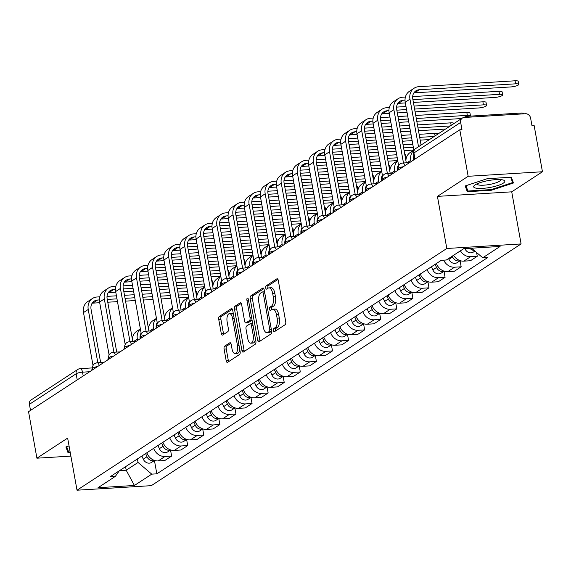 <?xml version="1.0" encoding="UTF-8"?>
<svg xmlns="http://www.w3.org/2000/svg" width="571" height="571" viewBox="0 0 571 571"><rect width="100%" height="100%" fill="white"/><g stroke="black" fill="none" stroke-linecap="round" stroke-linejoin="round"><path stroke-width="0.86" d="M273.381 330.588A1.67 0.757 -93.5 0 0 274.187 331.801A1.67 0.757 -93.5 0 0 274.373 331.73L285.129 324.706A2.391 1.085 -93.5 0 0 285.728 321.744L278.298 280.468A2.391 1.085 -93.5 0 0 277.142 278.741A2.391 1.085 -93.5 0 0 276.878 278.834L266.122 285.864A1.67 0.757 -93.5 0 0 265.701 287.934A1.67 0.757 -93.5 0 0 266.514 289.14A1.67 0.757 -93.5 0 0 266.7 289.076L268.092 288.162A7.651 3.476 -93.5 0 1 268.948 287.87A7.651 3.476 -93.5 0 1 272.652 293.387L273.273 296.827A7.651 3.476 -93.5 0 1 271.353 306.284L269.962 307.191A1.67 0.757 -93.5 0 0 269.541 309.261A1.67 0.757 -93.5 0 0 270.354 310.467A1.67 0.757 -93.5 0 0 270.54 310.403L271.932 309.496A7.651 3.476 -93.5 0 1 272.781 309.197A7.651 3.476 -93.5 0 1 276.485 314.714L277.106 318.154A7.651 3.476 -93.5 0 1 275.186 327.611L273.795 328.525A1.67 0.757 -93.5 0 0 273.381 330.588M272.781 309.197L274.951 309.068A7.651 3.476 -93.5 0 1 278.655 314.585L279.276 318.026A7.651 3.476 -93.5 0 1 277.356 327.483L275.964 328.389A1.67 0.757 -93.5 0 0 275.543 330.459A1.67 0.757 -93.5 0 0 275.657 330.894M277.963 279.412L268.291 285.728A1.67 0.757 -93.5 0 0 267.87 287.798A1.67 0.757 -93.5 0 0 267.977 288.241M268.948 287.87L271.111 287.734A7.651 3.476 -93.5 0 1 274.815 293.251L275.436 296.692A7.651 3.476 -93.5 0 1 273.516 306.149L272.124 307.062A1.67 0.757 -93.5 0 0 271.703 309.125A1.67 0.757 -93.5 0 0 271.817 309.568M224.681 346.147A2.391 1.085 -93.5 0 0 224.082 349.102L226.166 360.686A2.391 1.085 -93.5 0 0 227.322 362.407A2.391 1.085 -93.5 0 0 227.586 362.314L239.535 354.512A2.391 1.085 -93.5 0 0 240.134 351.558L232.704 310.274A2.391 1.085 -93.5 0 0 231.548 308.547A2.391 1.085 -93.5 0 0 231.276 308.64L219.335 316.448A2.391 1.085 -93.5 0 0 218.736 319.403L221.255 333.393A2.391 1.085 -93.5 0 0 222.412 335.12A2.391 1.085 -93.5 0 0 222.676 335.027L227.786 331.687A2.391 1.085 -93.5 0 0 228.386 328.725L227.137 321.787A6.395 2.905 -93.5 0 1 229.456 313.636A6.395 2.905 -93.5 0 1 232.554 318.254L237.443 345.426A6.395 2.905 -93.5 0 1 235.131 353.585A6.395 2.905 -93.5 0 1 232.033 348.967L231.212 344.441A2.391 1.085 -93.5 0 0 230.056 342.714A2.391 1.085 -93.5 0 0 229.792 342.807L224.681 346.147L226.844 346.019A2.391 1.085 -93.5 0 0 226.244 348.974L228.329 360.551A2.391 1.085 -93.5 0 0 228.671 361.607M437.429 196.381L511.723 191.835L542.45 171.75L468.156 176.296L437.429 196.381L446.808 248.485L77.021 490.203L67.642 438.1L36.915 458.192L28.55 411.691L459.791 129.795L461.96 129.667L460.654 122.422L413.939 152.957A4.868 1.085 169.8 0 0 413.483 153.556L414.532 159.388M468.156 176.296L459.791 129.795M257.642 340.109A2.391 1.085 -93.5 0 0 258.799 341.829A2.391 1.085 -93.5 0 0 259.063 341.743L271.011 333.935A2.391 1.085 -93.5 0 0 271.61 330.98L264.18 289.697A2.391 1.085 -93.5 0 0 263.024 287.97A2.391 1.085 -93.5 0 0 262.76 288.062L250.812 295.871A2.391 1.085 -93.5 0 0 250.212 298.826L257.642 340.109L259.805 339.973A2.391 1.085 -93.5 0 0 260.148 341.03M255.273 344.22L243.325 352.029A2.391 1.085 -93.5 0 1 243.06 352.121A2.391 1.085 -93.5 0 1 241.904 350.394L234.474 309.111A2.391 1.085 -93.5 0 1 235.074 306.156L240.184 302.816A2.391 1.085 -93.5 0 1 240.448 302.723A2.391 1.085 -93.5 0 1 241.612 304.45L244.624 321.195A2.391 1.085 -93.5 0 0 245.78 322.915A2.391 1.085 -93.5 0 0 246.044 322.822L249.441 320.609A2.391 1.085 -93.5 0 0 250.041 317.654L246.9 300.225A1.67 0.757 -93.5 0 1 247.507 298.091A1.67 0.757 -93.5 0 1 248.321 299.297L255.872 341.265A2.391 1.085 -93.5 0 1 255.273 344.22M542.45 171.75L534.085 125.249L531.915 125.384L530.616 118.14A4.868 4.204 56.8 0 0 525.441 113.729L464.144 117.483A4.868 4.204 56.8 0 0 462.324 118.083A4.868 4.204 56.8 0 0 460.654 122.422M511.723 191.835L521.095 243.938L151.315 485.657L77.021 490.203M36.915 458.192L70.883 456.108M30.513 410.413L29.414 404.318A4.868 4.204 -123.2 0 1 31.077 399.971L77.792 369.437A4.868 4.204 56.8 0 0 76.129 373.784L29.414 404.318M453.581 255.287A11.206 9.664 56.8 0 0 463.852 261.14L470.654 256.686A11.206 9.664 -123.2 0 1 460.39 250.833M470.654 256.686L477.263 256.286L476.585 252.51M463.852 261.14L470.461 260.733L477.263 256.286M460.09 260.74L461.175 266.8L454.573 267.207A11.206 9.664 -123.2 0 1 443.667 260.162M436.401 263.502A11.206 9.664 56.8 0 0 447.764 271.653L454.373 271.246L461.175 266.8M444.002 271.261L445.087 277.313L438.485 277.72A11.206 9.664 -123.2 0 1 427.122 269.569M420.313 274.016A11.206 9.664 56.8 0 0 431.676 282.167L438.285 281.76L445.087 277.313M427.915 281.774L429.007 287.827L422.397 288.234A11.206 9.664 -123.2 0 1 411.034 280.083M404.225 284.529A11.206 9.664 56.8 0 0 415.595 292.68L422.197 292.281L429.007 287.827M411.827 292.288L412.919 298.348L406.309 298.747A11.206 9.664 -123.2 0 1 394.946 290.596M388.144 295.05A11.206 9.664 56.8 0 0 399.507 303.201L406.109 302.794L412.919 298.348M395.739 302.801L396.831 308.861L390.221 309.268A11.206 9.664 -123.2 0 1 378.858 301.11M372.056 305.564A11.206 9.664 56.8 0 0 383.419 313.715L390.029 313.308L396.831 308.861M379.658 313.322L380.743 319.375L374.141 319.781A11.206 9.664 -123.2 0 1 362.771 311.63M355.969 316.077A11.206 9.664 56.8 0 0 367.331 324.228L373.941 323.821L380.743 319.375M363.57 323.836L364.655 329.888L358.053 330.295A11.206 9.664 -123.2 0 1 346.69 322.144M339.881 326.591A11.206 9.664 56.8 0 0 351.244 334.742L357.853 334.342L364.655 329.888M347.482 334.349L348.574 340.409L341.965 340.808A11.206 9.664 -123.2 0 1 330.602 332.657M323.793 337.111A11.206 9.664 56.8 0 0 335.163 345.262L341.765 344.855L348.574 340.409M331.394 344.863L332.486 350.922L325.877 351.329A11.206 9.664 -123.2 0 1 314.514 343.178M307.712 347.625A11.206 9.664 56.8 0 0 319.075 355.776L325.677 355.369L332.486 350.922M315.306 355.383L316.398 361.436L309.789 361.843A11.206 9.664 -123.2 0 1 298.426 353.692M291.624 358.138A11.206 9.664 56.8 0 0 302.987 366.289L309.596 365.883L316.398 361.436M299.225 365.897L300.31 371.949L293.708 372.356A11.206 9.664 -123.2 0 1 282.338 364.205M275.536 368.652A11.206 9.664 56.8 0 0 286.899 376.803L293.508 376.403L300.31 371.949M283.137 376.41L284.222 382.47L277.62 382.87A11.206 9.664 -123.2 0 1 266.257 374.719M259.448 379.173A11.206 9.664 56.8 0 0 270.811 387.324L277.42 386.917L284.222 382.47M267.05 386.924L268.142 392.984L261.532 393.39A11.206 9.664 -123.2 0 1 250.169 385.239M243.36 389.686A11.206 9.664 56.8 0 0 254.73 397.837L261.332 397.43L268.142 392.984M250.962 397.445L252.054 403.497L245.444 403.904A11.206 9.664 -123.2 0 1 234.081 395.753M227.279 400.2A11.206 9.664 56.8 0 0 238.642 408.351L245.245 407.951L252.054 403.497M234.874 407.958L235.966 414.011L229.356 414.418A11.206 9.664 -123.2 0 1 217.994 406.267M211.191 410.713A11.206 9.664 56.8 0 0 222.554 418.864L229.164 418.464L235.966 414.011M218.793 418.472L219.878 424.531L213.276 424.931A11.206 9.664 -123.2 0 1 201.906 416.78M195.104 421.234A11.206 9.664 56.8 0 0 206.466 429.385L213.076 428.978L219.878 424.531M202.705 428.985L203.79 435.045L197.188 435.452A11.206 9.664 -123.2 0 1 185.825 427.301M179.016 431.747A11.206 9.664 56.8 0 0 190.379 439.898L196.988 439.492L203.79 435.045M186.617 439.506L187.709 445.558L181.1 445.965A11.206 9.664 -123.2 0 1 169.737 437.814M162.928 442.261A11.206 9.664 56.8 0 0 174.298 450.412L180.9 450.012L187.709 445.558M170.529 450.019L171.621 456.079L165.012 456.479A11.206 9.664 -123.2 0 1 153.649 448.328M146.847 452.774A11.206 9.664 56.8 0 0 158.21 460.925L164.812 460.526L171.621 456.079M119.546 470.625L126.184 470.218L138.039 462.467L151.75 474.144L134.421 485.471L98.034 487.698L115.356 476.371L110.267 476.685L441.283 260.312L446.372 259.998L463.695 248.678L500.082 246.451L482.759 257.771L471.518 248.199M151.75 474.144L156.839 473.837L487.848 257.457L482.759 257.771M446.808 248.485L521.095 243.938M491.438 190.236L513.457 182.991L511.338 177.224L487.206 178.702L465.187 185.946L467.299 191.713L491.438 190.236L491.317 189.579M69.048 445.908L65.908 446.943L68.028 452.71L70.247 452.575M125.549 466.7L126.184 470.218L134.421 485.471M138.039 462.467L137.404 458.948M154.441 460.533L156.839 473.837M115.356 476.371L119.325 470.768M466.478 187.145L467.299 191.713M67.207 448.142L68.028 452.71M263.838 288.64L252.982 295.735A2.391 1.085 -93.5 0 0 252.382 298.69L259.805 339.973M269.319 331.451A1.67 0.757 -93.5 0 0 269.74 329.381L263.217 293.144A1.67 0.757 -93.5 0 0 262.41 291.938A1.67 0.757 -93.5 0 0 262.217 292.002L260.754 292.959A7.651 3.476 -93.5 0 0 258.834 302.416L263.288 327.19A7.651 3.476 -93.5 0 0 267 332.707A7.651 3.476 -93.5 0 0 267.849 332.408L269.319 331.451L271.482 331.316A1.67 0.757 -93.5 0 0 271.639 331.166M262.41 291.938L264.559 291.802A1.67 0.757 -93.5 0 0 264.387 291.867M267 332.707L269.162 332.572A7.651 3.476 -93.5 0 0 270.019 332.279L267.849 332.408M271.482 331.316L270.019 332.279M241.269 303.394L237.236 306.027A2.391 1.085 -93.5 0 0 236.637 308.982L244.067 350.266A2.391 1.085 -93.5 0 0 244.409 351.322M247.671 322.722A2.391 1.085 -93.5 0 0 247.95 322.786A2.391 1.085 -93.5 0 0 248.214 322.694L251.604 320.474A2.391 1.085 -93.5 0 0 252.025 319.903M247.75 338.567A6.395 2.905 -93.5 0 0 250.847 343.178A6.395 2.905 -93.5 0 0 253.16 335.027L251.44 325.449A2.391 1.085 -93.5 0 0 250.284 323.728A2.391 1.085 -93.5 0 0 250.012 323.821L246.622 326.034A2.391 1.085 -93.5 0 0 246.022 328.989L247.75 338.567M250.847 343.178L253.01 343.043A6.395 2.905 -93.5 0 0 255.451 338.931M252.696 323.643A2.391 1.085 -93.5 0 0 252.446 323.593A2.391 1.085 -93.5 0 0 252.182 323.686M230.87 343.385L226.844 346.019M235.131 353.585L237.293 353.449A6.395 2.905 -93.5 0 0 239.734 349.331M233.518 314.792A6.395 2.905 -93.5 0 0 231.619 313.508L229.456 313.636M232.361 309.218L221.498 316.313A2.391 1.085 -93.5 0 0 220.898 319.268L223.418 333.257A2.391 1.085 -93.5 0 0 223.761 334.32M463.695 117.54A12.298 10.606 -123.2 0 1 467.906 116.277L520.859 113.037A5.603 1.249 -10.2 0 1 524 113.593L524.042 113.815M464.894 248.599L465.015 248.87A6.088 5.253 56.8 0 0 473.295 252.111L474.886 251.069M469.912 248.292A6.088 5.253 56.8 0 0 474.144 250.433M418.522 146.711L409.964 99.154A12.298 10.606 -123.2 0 1 414.175 88.191A12.298 10.606 -123.2 0 1 418.779 86.685L515.056 80.796A5.603 1.249 -10.2 0 1 518.197 81.353L518.746 84.387A5.603 1.249 169.8 0 0 515.606 83.83L419.328 89.726A9.136 7.88 56.8 0 0 415.909 90.846A9.136 7.88 56.8 0 0 412.783 98.983L421.07 145.048M413.868 92.902A9.136 7.88 56.8 0 1 414.582 92.823L510.859 86.935A5.603 1.249 169.8 0 0 518.746 84.387M413.911 150.53L405.224 102.259A12.298 10.606 -123.2 0 1 409.436 91.296L414.175 88.191M414.203 157.56A4.868 2.213 -93.5 0 0 413.518 160.044M452.275 256.136L452.639 256.957A6.088 5.253 56.8 0 0 460.098 260.626M448.563 258.563L448.927 259.384A6.088 5.253 56.8 0 0 457.207 262.624L460.212 260.661M435.159 264.309L436.551 267.478A6.088 5.253 56.8 0 0 444.01 271.139M431.448 266.736L432.839 269.905A6.088 5.253 56.8 0 0 441.119 273.145L444.124 271.175M488.005 180.636A15.831 3.533 169.8 0 0 474.687 185.197A15.831 3.533 169.8 0 0 490.475 187.367A15.831 3.533 169.8 0 0 503.294 180.051A15.831 3.533 169.8 0 0 488.005 180.636M477.049 183.848A11.984 2.677 169.8 0 0 477.056 183.998A11.984 2.677 169.8 0 0 489.79 184.419A11.984 2.677 169.8 0 0 500.653 179.751A11.984 2.677 169.8 0 0 500.603 179.608M510.674 177.267L512.622 182.57L491.288 189.586L467.906 191.021L465.95 185.696M511.966 178.937L512.622 182.57M70.133 451.925L68.627 452.018L66.671 446.693M412.662 96.592L498.968 91.31A5.603 1.249 -10.2 0 1 502.116 91.867L502.658 94.907A5.603 1.249 169.8 0 0 499.518 94.343L412.904 99.647M413.404 102.43L494.772 97.448A5.603 1.249 169.8 0 0 502.658 94.907M405.017 100.132L403.24 100.239A9.136 7.88 56.8 0 0 399.821 101.36A9.136 7.88 56.8 0 0 396.695 109.504L406.288 162.799M403.469 162.971L393.883 109.675A12.298 10.606 -123.2 0 1 398.087 98.712A12.298 10.606 -123.2 0 1 402.698 97.206L405.396 97.041M398.665 165.718L389.137 112.772A12.298 10.606 -123.2 0 1 393.348 101.809L398.087 98.712M398.158 168.002A4.868 2.213 -93.5 0 0 397.43 170.558M405.346 102.923L398.501 103.344A9.136 7.88 56.8 0 0 397.787 103.422M414.054 106.042L482.888 101.824A5.603 1.249 -10.2 0 1 486.028 102.38L486.571 105.421A5.603 1.249 169.8 0 0 483.43 104.864L414.596 109.075M415.096 111.859L478.691 107.962A5.603 1.249 169.8 0 0 486.571 105.421M388.937 110.646L387.152 110.76A9.136 7.88 56.8 0 0 383.733 111.873A9.136 7.88 56.8 0 0 380.607 120.017L390.2 173.32M387.388 173.491L377.795 120.188A12.298 10.606 -123.2 0 1 382.006 109.225A12.298 10.606 -123.2 0 1 386.61 107.719L389.308 107.555M382.577 176.232L373.049 123.286A12.298 10.606 -123.2 0 1 377.26 112.323L382.006 109.225M382.07 178.516A4.868 2.213 -93.5 0 0 381.349 181.078M396.574 107.105L405.995 106.534M407.037 112.351L397.316 112.944M389.258 113.436L382.413 113.857A9.136 7.88 56.8 0 0 381.699 113.936M406.538 109.568L396.816 110.167M419.071 274.829L420.463 277.991A6.088 5.253 56.8 0 0 427.922 281.653M415.36 277.256L416.751 280.418A6.088 5.253 56.8 0 0 425.031 283.659L428.036 281.689M411.07 161.643L410.827 160.294A12.298 10.606 -123.2 0 1 413.861 150.244M413.889 155.833A9.136 7.88 56.8 0 0 413.568 159.623M405.895 160.608A12.298 10.606 -123.2 0 1 410.292 152.428L413.832 150.116M402.99 285.343L404.382 288.505A6.088 5.253 56.8 0 0 411.841 292.166M399.279 287.77L400.664 290.932A6.088 5.253 56.8 0 0 408.943 294.172L411.955 292.209M394.982 172.164L394.739 170.808A12.298 10.606 -123.2 0 1 397.773 160.765M398.501 164.798A9.136 7.88 56.8 0 0 397.48 170.137M405.46 158.224L406.252 158.174M413.518 157.732L414.125 157.696M389.807 171.122A12.298 10.606 -123.2 0 1 394.204 162.949L397.751 160.629M386.902 295.857L388.294 299.018A6.088 5.253 56.8 0 0 395.753 302.687M383.191 298.283L384.583 301.445A6.088 5.253 56.8 0 0 392.862 304.686L395.867 302.723M378.901 182.677L378.659 181.328A12.298 10.606 -123.2 0 1 381.685 171.279M382.413 175.311A9.136 7.88 56.8 0 0 381.392 180.657M389.379 168.738L390.171 168.695M397.437 168.245L398.044 168.209M373.72 181.635A12.298 10.606 -123.2 0 1 378.123 173.463L381.664 171.15M415.745 115.463L466.8 112.337A5.603 1.249 -10.2 0 1 469.94 112.901L470.49 115.934A5.603 1.249 169.8 0 0 467.342 115.378L416.295 118.504M372.849 121.166L371.071 121.273A9.136 7.88 56.8 0 0 367.645 122.387A9.136 7.88 56.8 0 0 364.526 130.531L374.112 183.833M371.3 184.005L361.707 130.702A12.298 10.606 -123.2 0 1 365.918 119.739A12.298 10.606 -123.2 0 1 370.522 118.233L373.22 118.069M366.489 186.746L356.961 133.807A12.298 10.606 -123.2 0 1 361.172 122.836L365.918 119.739M365.982 189.03A4.868 2.213 -93.5 0 0 365.262 191.592M380.486 117.626L389.907 117.048M397.966 116.555L407.687 115.956M461.618 118.54L416.794 121.28M408.736 121.773L399.015 122.372M390.949 122.865L381.228 123.457M373.17 123.95L366.325 124.371A9.136 7.88 56.8 0 0 365.611 124.449M408.236 118.996L398.515 119.589M390.45 120.081L380.729 120.681M417.444 124.892L450.712 122.858A5.603 1.249 -10.2 0 1 453.852 123.415L453.888 123.593M356.761 131.68L354.984 131.787A9.136 7.88 56.8 0 0 351.565 132.907A9.136 7.88 56.8 0 0 348.438 141.044L358.024 194.347M355.212 194.518L345.619 141.215A12.298 10.606 -123.2 0 1 349.83 130.252A12.298 10.606 -123.2 0 1 354.434 128.746L357.132 128.582M350.401 197.266L340.88 144.32A12.298 10.606 -123.2 0 1 345.084 133.357L349.83 130.252M349.902 199.543A4.868 2.213 -93.5 0 0 349.174 202.105M364.398 128.14L373.819 127.561M381.878 127.069L391.599 126.476M399.664 125.984L409.386 125.384M445.537 129.053L418.493 130.709M410.435 131.202L400.706 131.801M392.648 132.294L382.927 132.886M374.869 133.378L365.14 133.978M357.082 134.471L350.237 134.884A9.136 7.88 56.8 0 0 349.523 134.963M450.276 125.955L417.993 127.933M409.928 128.425L400.207 129.017M392.149 129.51L382.427 130.109M374.369 130.602L364.641 131.194M419.143 134.321L434.624 133.371A5.603 1.249 -10.2 0 1 437.764 133.928L437.8 134.106M340.673 142.193L338.896 142.3A9.136 7.88 56.8 0 0 335.477 143.421A9.136 7.88 56.8 0 0 332.351 151.565L341.943 204.861M339.124 205.032L329.531 151.736A12.298 10.606 -123.2 0 1 333.742 140.773A12.298 10.606 -123.2 0 1 338.346 139.267L341.051 139.103M334.32 207.78L324.792 154.834A12.298 10.606 -123.2 0 1 329.003 143.871L333.742 140.773M333.814 210.064A4.868 2.213 -93.5 0 0 333.086 212.626M348.31 138.653L357.731 138.075M365.79 137.582L375.518 136.99M383.576 136.498L393.298 135.898M401.356 135.406L411.084 134.813M429.449 139.567L420.185 140.138M412.126 140.63L402.405 141.223M394.347 141.715L384.618 142.315M376.56 142.807L366.839 143.4M358.781 143.892L349.059 144.492M340.994 144.984L334.149 145.405A9.136 7.88 56.8 0 0 333.435 145.484M434.188 136.469L419.685 137.354M411.627 137.847L401.905 138.446M393.847 138.939L384.119 139.531M376.061 140.023L366.339 140.623M358.281 141.116L348.56 141.708M370.815 306.37L372.206 309.539A6.088 5.253 56.8 0 0 379.665 313.201M367.103 308.797L368.495 311.966A6.088 5.253 56.8 0 0 376.774 315.206L379.779 313.236M362.813 193.191L362.571 191.842A12.298 10.606 -123.2 0 1 365.597 181.792M366.325 185.832A9.136 7.88 56.8 0 0 365.304 191.171M373.291 179.258L374.084 179.208M381.349 178.766L381.956 178.723M357.632 192.156A12.298 10.606 -123.2 0 1 362.035 183.976L365.576 181.664M420.877 143.971A5.603 1.249 -10.2 0 1 421.683 144.442L421.712 144.627M324.585 152.707L322.808 152.821A9.136 7.88 56.8 0 0 319.389 153.934A9.136 7.88 56.8 0 0 316.263 162.078L325.855 215.381M323.036 215.553L313.45 162.25A12.298 10.606 -123.2 0 1 317.654 151.286A12.298 10.606 -123.2 0 1 322.265 149.78L324.963 149.616M318.233 218.293L308.704 165.347A12.298 10.606 -123.2 0 1 312.915 154.384L317.654 151.286M317.726 220.577A4.868 2.213 -93.5 0 0 316.998 223.14M332.229 149.174L341.644 148.596M349.709 148.103L359.43 147.504M367.488 147.011L377.21 146.419M385.268 145.919L394.996 145.327M403.055 144.834L412.776 144.242M413.825 150.059L404.104 150.651M396.038 151.144L386.317 151.743M378.259 152.236L368.538 152.828M360.479 153.321L350.751 153.92M342.693 154.413L332.972 155.005M324.913 155.498L318.068 155.919A9.136 7.88 56.8 0 0 317.355 155.997M413.325 147.275L403.597 147.875M395.539 148.367L385.818 148.96M377.759 149.452L368.038 150.052M359.973 150.544L350.251 151.137M342.193 151.629L332.472 152.229M354.727 316.891L356.118 320.053A6.088 5.253 56.8 0 0 363.577 323.714M351.015 319.317L352.407 322.479A6.088 5.253 56.8 0 0 360.686 325.72L363.691 323.75M346.725 203.704L346.483 202.355A12.298 10.606 -123.2 0 1 349.509 192.306M350.237 196.345A9.136 7.88 56.8 0 0 349.224 201.684M357.203 189.772L357.996 189.722M365.262 189.279L365.868 189.244M341.544 202.669A12.298 10.606 -123.2 0 1 345.947 194.497L349.488 192.177M404.789 154.484A5.603 1.249 -10.2 0 1 405.596 154.962L406.138 157.996A5.603 1.249 169.8 0 0 405.339 157.525M308.504 163.227L306.72 163.335A9.136 7.88 56.8 0 0 303.301 164.448A9.136 7.88 56.8 0 0 300.175 172.592L309.767 225.895M306.955 226.066L297.363 172.763A12.298 10.606 -123.2 0 1 301.574 161.8A12.298 10.606 -123.2 0 1 306.177 160.294L308.875 160.13M302.145 228.814L292.616 175.868A12.298 10.606 -123.2 0 1 296.827 164.898L301.574 161.8M301.638 231.091A4.868 2.213 -93.5 0 0 300.917 233.653M316.141 159.687L325.563 159.109M333.621 158.617L343.342 158.017M351.401 157.525L361.129 156.932M369.187 156.44L378.908 155.84M386.967 155.348L396.688 154.755M397.737 160.572L388.016 161.165M379.958 161.657L370.229 162.257M362.171 162.749L352.45 163.342M344.392 163.834L334.663 164.434M326.605 164.926L316.884 165.519M308.825 166.018L301.98 166.432A9.136 7.88 56.8 0 0 301.267 166.511M397.238 157.789L387.516 158.388M379.458 158.881L369.73 159.473M361.671 159.966L351.95 160.565M343.892 161.058L334.163 161.65M326.105 162.15L316.384 162.742M338.639 327.404L340.03 330.566A6.088 5.253 56.8 0 0 347.489 334.228M334.927 329.831L336.319 332.993A6.088 5.253 56.8 0 0 344.599 336.233L347.603 334.271M330.638 214.225L330.395 212.876A12.298 10.606 -123.2 0 1 333.428 202.826M334.149 206.859A9.136 7.88 56.8 0 0 333.136 212.198M341.115 200.285L341.908 200.235M349.174 199.793L349.78 199.757M325.463 213.183A12.298 10.606 -123.2 0 1 329.86 205.01L333.4 202.691M388.701 165.005A5.603 1.249 -10.2 0 1 389.508 165.476L390.057 168.509A5.603 1.249 169.8 0 0 389.251 168.038M292.416 173.741L290.639 173.848A9.136 7.88 56.8 0 0 287.213 174.969A9.136 7.88 56.8 0 0 284.094 183.105L293.68 236.408M290.867 236.58L281.275 183.277A12.298 10.606 -123.2 0 1 285.486 172.314A12.298 10.606 -123.2 0 1 290.089 170.808L292.787 170.643M286.057 239.328L276.528 186.382A12.298 10.606 -123.2 0 1 280.739 175.418L285.486 172.314M285.55 241.604A4.868 2.213 -93.5 0 0 284.829 244.167M300.053 170.201L309.475 169.623M317.533 169.13L327.254 168.538M335.313 168.045L345.041 167.446M353.099 166.953L362.821 166.361M370.879 165.861L380.607 165.269M381.649 171.086L371.928 171.678M363.87 172.178L354.141 172.77M346.083 173.263L336.362 173.862M328.304 174.355L318.582 174.947M310.517 175.44L300.796 176.039M292.737 176.532L285.893 176.946A9.136 7.88 56.8 0 0 285.179 177.031M381.15 168.309L371.428 168.902M363.37 169.394L353.642 169.994M345.583 170.486L335.862 171.079M327.804 171.571L318.083 172.171M310.017 172.663L300.296 173.256M322.558 337.918L323.95 341.087A6.088 5.253 56.8 0 0 331.408 344.748M318.846 340.345L320.231 343.514A6.088 5.253 56.8 0 0 328.511 346.747L331.523 344.784M314.55 224.738L314.307 223.389A12.298 10.606 -123.2 0 1 317.34 213.34M318.068 217.373A9.136 7.88 56.8 0 0 317.048 222.719M325.027 210.799L325.82 210.756M333.086 210.306L333.692 210.271M309.375 223.696A12.298 10.606 -123.2 0 1 313.772 215.524L317.319 213.211M372.62 175.518A5.603 1.249 -10.2 0 1 373.42 175.989L373.969 179.03A5.603 1.249 169.8 0 0 373.163 178.552M276.328 184.255L274.551 184.362A9.136 7.88 56.8 0 0 271.132 185.482A9.136 7.88 56.8 0 0 268.006 193.626L277.592 246.922M274.779 247.093L265.187 193.797A12.298 10.606 -123.2 0 1 269.398 182.834A12.298 10.606 -123.2 0 1 274.001 181.328L276.699 181.164M269.969 249.841L260.447 196.895A12.298 10.606 -123.2 0 1 264.651 185.932L269.398 182.834M269.469 252.125A4.868 2.213 -93.5 0 0 268.741 254.687M283.965 180.714L293.387 180.136M301.445 179.644L311.166 179.051M319.232 178.559L328.953 177.959M337.011 177.467L346.733 176.874M354.791 176.382L364.519 175.782M365.561 181.599L355.84 182.199M347.782 182.691L338.061 183.284M330.002 183.776L320.274 184.376M312.216 184.868L302.494 185.461M294.436 185.953L284.708 186.553M276.649 187.045L269.805 187.466A9.136 7.88 56.8 0 0 269.091 187.545M365.062 178.823L355.34 179.415M347.282 179.908L337.561 180.507M329.496 181L319.774 181.592M311.716 182.092L301.995 182.684M293.937 183.177L284.208 183.769M306.47 348.431L307.862 351.6A6.088 5.253 56.8 0 0 315.32 355.262M302.758 350.858L304.15 354.027A6.088 5.253 56.8 0 0 312.43 357.268L315.435 355.298M298.469 235.252L298.226 233.903A12.298 10.606 -123.2 0 1 301.252 223.853M301.98 227.893A9.136 7.88 56.8 0 0 300.96 233.232M308.947 221.32L309.739 221.27M317.005 220.827L317.612 220.784M293.287 234.217A12.298 10.606 -123.2 0 1 297.691 226.037L301.231 223.725M356.532 186.032A5.603 1.249 -10.2 0 1 357.332 186.503L357.881 189.543A5.603 1.249 169.8 0 0 357.075 189.072M260.24 194.768L258.463 194.882A9.136 7.88 56.8 0 0 255.044 195.996A9.136 7.88 56.8 0 0 251.918 204.14L261.511 257.442M258.692 257.614L249.099 204.311A12.298 10.606 -123.2 0 1 253.31 193.348A12.298 10.606 -123.2 0 1 257.914 191.842L260.619 191.678M253.888 260.355L244.359 207.409A12.298 10.606 -123.2 0 1 248.571 196.445L253.31 193.348M253.381 262.639A4.868 2.213 -93.5 0 0 252.653 265.201M267.878 191.235L277.299 190.657M285.357 190.164L295.086 189.565M303.144 189.072L312.865 188.48M320.923 187.987L330.652 187.388M338.71 186.895L348.431 186.303M349.481 192.12L339.752 192.713M331.694 193.205L321.973 193.805M313.914 194.297L304.186 194.889M296.128 195.382L286.406 195.981M278.348 196.474L268.627 197.066M260.562 197.559L253.717 197.98A9.136 7.88 56.8 0 0 253.003 198.058M348.981 189.336L339.253 189.936M331.194 190.429L321.473 191.021M313.415 191.513L303.686 192.113M295.628 192.605L285.907 193.198M277.849 193.69L268.127 194.29M290.382 358.952L291.774 362.114A6.088 5.253 56.8 0 0 299.233 365.775M286.671 361.379L288.062 364.541A6.088 5.253 56.8 0 0 296.342 367.781L299.347 365.811M282.381 245.766L282.138 244.417A12.298 10.606 -123.2 0 1 285.165 234.367M285.893 238.407A9.136 7.88 56.8 0 0 284.872 243.746M292.859 231.833L293.651 231.783M300.917 231.341L301.524 231.305M277.199 244.731A12.298 10.606 -123.2 0 1 281.603 236.558L285.143 234.238M340.444 196.545A5.603 1.249 -10.2 0 1 341.251 197.024L341.793 200.057A5.603 1.249 169.8 0 0 340.994 199.586M244.152 205.289L242.375 205.396A9.136 7.88 56.8 0 0 238.956 206.509A9.136 7.88 56.8 0 0 235.83 214.653L245.423 267.956M242.604 268.127L233.018 214.824A12.298 10.606 -123.2 0 1 237.222 203.861A12.298 10.606 -123.2 0 1 241.833 202.355L244.531 202.191M237.8 270.875L228.272 217.929A12.298 10.606 -123.2 0 1 232.483 206.966L237.222 203.861M237.293 273.152A4.868 2.213 -93.5 0 0 236.565 275.714M251.797 201.749L261.211 201.17M269.276 200.678L278.998 200.078M287.056 199.586L296.777 198.994M304.835 198.501L314.564 197.901M322.622 197.409L332.343 196.817M333.393 202.634L323.671 203.226M315.606 203.719L305.885 204.318M297.826 204.811L288.105 205.403M280.047 205.895L270.319 206.495M262.26 206.988L252.539 207.58M244.481 208.08L237.636 208.494A9.136 7.88 56.8 0 0 236.922 208.572M332.893 199.85L323.165 200.45M315.106 200.942L305.385 201.534M297.327 202.027L287.606 202.626M279.54 203.119L269.819 203.711M261.761 204.211L252.039 204.803M274.294 369.466L275.686 372.627A6.088 5.253 56.8 0 0 283.145 376.289M270.583 371.892L271.974 375.054A6.088 5.253 56.8 0 0 280.254 378.295L283.259 376.332M266.293 256.286L266.05 254.937A12.298 10.606 -123.2 0 1 269.077 244.888M269.805 248.92A9.136 7.88 56.8 0 0 268.791 254.259M276.771 242.347L277.563 242.297M284.829 241.854L285.436 241.819M261.111 255.244A12.298 10.606 -123.2 0 1 265.515 247.072L269.055 244.752M324.357 207.066A5.603 1.249 -10.2 0 1 325.163 207.537L325.706 210.571A5.603 1.249 169.8 0 0 324.906 210.099M228.072 215.802L226.287 215.909A9.136 7.88 56.8 0 0 222.868 217.03A9.136 7.88 56.8 0 0 219.742 225.167L229.335 278.47M226.523 278.641L216.93 225.345A12.298 10.606 -123.2 0 1 221.141 214.375A12.298 10.606 -123.2 0 1 225.745 212.876L228.443 212.705M221.712 281.389L212.184 228.443A12.298 10.606 -123.2 0 1 216.395 217.48L221.141 214.375M221.205 283.666A4.868 2.213 -93.5 0 0 220.485 286.228M235.709 212.262L245.13 211.684M253.189 211.191L262.91 210.599M270.968 210.107L280.696 209.507M288.755 209.015L298.476 208.422M306.534 207.93L316.255 207.33M317.305 213.147L307.583 213.747M299.525 214.239L289.797 214.832M281.739 215.324L272.017 215.924M263.959 216.416L254.231 217.009M246.172 217.501L236.451 218.101M228.393 218.593L221.548 219.014A9.136 7.88 56.8 0 0 220.834 219.093M316.805 210.371L307.084 210.963M299.026 211.456L289.297 212.055M281.239 212.548L271.518 213.14M263.459 213.633L253.731 214.232M245.673 214.725L235.951 215.317M258.206 379.979L259.598 383.148A6.088 5.253 56.8 0 0 267.057 386.81M254.495 382.406L255.887 385.575A6.088 5.253 56.8 0 0 264.166 388.808L267.171 386.845M250.205 266.8L249.962 265.451A12.298 10.606 -123.2 0 1 252.996 255.401M253.717 259.434A9.136 7.88 56.8 0 0 252.703 264.78M260.683 252.86L261.475 252.817M268.741 252.368L269.348 252.332M245.03 265.758A12.298 10.606 -123.2 0 1 249.427 257.585L252.967 255.273M308.269 217.58A5.603 1.249 -10.2 0 1 309.075 218.051L309.625 221.091A5.603 1.249 169.8 0 0 308.818 220.613M211.984 226.316L210.207 226.423A9.136 7.88 56.8 0 0 206.781 227.543A9.136 7.88 56.8 0 0 203.661 235.687L213.247 288.983M210.435 289.162L200.842 235.859A12.298 10.606 -123.2 0 1 205.053 224.895A12.298 10.606 -123.2 0 1 209.657 223.389L212.355 223.225M205.624 291.902L196.096 238.956A12.298 10.606 -123.2 0 1 200.307 227.993L205.053 224.895M205.117 294.186A4.868 2.213 -93.5 0 0 204.397 296.749M219.621 222.776L229.042 222.205M237.101 221.705L246.822 221.113M254.88 220.62L264.609 220.021M272.667 219.528L282.388 218.936M290.446 218.443L300.175 217.844M301.217 223.661L291.495 224.26M283.437 224.753L273.709 225.345M265.651 225.838L255.929 226.437M247.871 226.93L238.15 227.522M230.084 228.022L220.363 228.614M212.305 229.107L205.46 229.528A9.136 7.88 56.8 0 0 204.746 229.606M300.717 220.884L290.996 221.477M282.938 221.969L273.209 222.569M265.151 223.061L255.43 223.654M247.371 224.153L237.65 224.746M229.585 225.238L219.864 225.83M242.125 390.493L243.517 393.662A6.088 5.253 56.8 0 0 250.976 397.323M238.414 392.919L239.799 396.088A6.088 5.253 56.8 0 0 248.078 399.329L251.09 397.359M234.117 277.313L233.874 275.964A12.298 10.606 -123.2 0 1 236.908 265.915M237.636 269.955A9.136 7.88 56.8 0 0 236.615 275.293M244.595 263.381L245.387 263.331M252.653 262.888L253.26 262.846M228.942 276.278A12.298 10.606 -123.2 0 1 233.339 268.099L236.886 265.786M292.188 228.093A5.603 1.249 -10.2 0 1 292.987 228.564L293.537 231.605A5.603 1.249 169.8 0 0 292.73 231.134M195.896 236.829L194.119 236.944A9.136 7.88 56.8 0 0 190.7 238.057A9.136 7.88 56.8 0 0 187.573 246.201L197.159 299.504M194.347 299.675L184.754 246.372A12.298 10.606 -123.2 0 1 188.965 235.409A12.298 10.606 -123.2 0 1 193.569 233.903L196.267 233.739M189.536 302.416L180.015 249.47A12.298 10.606 -123.2 0 1 184.219 238.507L188.965 235.409M189.037 304.7A4.868 2.213 -93.5 0 0 188.309 307.262M203.533 233.296L212.954 232.718M221.013 232.226L230.734 231.626M238.799 231.134L248.521 230.541M256.579 230.049L266.3 229.449M274.358 228.957L284.087 228.364M285.129 234.181L275.408 234.774M267.349 235.266L257.628 235.866M249.57 236.358L239.841 236.951M231.783 237.443L222.062 238.043M214.004 238.535L204.275 239.128M196.217 239.62L189.372 240.041A9.136 7.88 56.8 0 0 188.658 240.12M284.629 231.398L274.908 231.997M266.85 232.49L257.128 233.082M249.063 233.575L239.342 234.174M231.284 234.667L221.562 235.259M213.504 235.752L203.776 236.351M226.037 401.013L227.429 404.175A6.088 5.253 56.8 0 0 234.888 407.837M222.326 403.44L223.718 406.602A6.088 5.253 56.8 0 0 231.997 409.842L235.002 407.88M218.036 287.834L217.787 286.478A12.298 10.606 -123.2 0 1 220.82 276.428M221.548 280.468A9.136 7.88 56.8 0 0 220.527 285.807M228.514 273.894L229.306 273.844M236.572 273.402L237.179 273.366M212.855 286.792A12.298 10.606 -123.2 0 1 217.258 278.619L220.799 276.3M276.1 238.607A5.603 1.249 -10.2 0 1 276.899 239.085L277.449 242.118A5.603 1.249 169.8 0 0 276.642 241.647M179.808 247.35L178.031 247.457A9.136 7.88 56.8 0 0 174.612 248.571A9.136 7.88 56.8 0 0 171.486 256.714L181.078 310.017M178.259 310.189L168.666 256.886A12.298 10.606 -123.2 0 1 172.877 245.923A12.298 10.606 -123.2 0 1 177.481 244.417L180.186 244.252M173.456 312.937L163.927 259.991A12.298 10.606 -123.2 0 1 168.138 249.027L172.877 245.923M172.949 315.213A4.868 2.213 -93.5 0 0 172.221 317.776M187.445 243.81L196.867 243.232M204.925 242.739L214.653 242.14M222.711 241.647L232.433 241.055M240.491 240.562L250.219 239.963M258.278 239.47L267.999 238.878M269.048 244.695L259.32 245.287M251.261 245.78L241.54 246.379M233.482 246.872L223.753 247.464M215.695 247.964L205.974 248.556M197.916 249.049L188.194 249.641M180.129 250.141L173.284 250.555A9.136 7.88 56.8 0 0 172.57 250.633M268.548 241.911L258.82 242.511M250.762 243.003L241.041 243.596M232.982 244.095L223.254 244.688M215.196 245.18L205.474 245.773M197.416 246.272L187.695 246.865M209.95 411.527L211.341 414.689A6.088 5.253 56.8 0 0 218.8 418.357M206.238 413.954L207.63 417.115A6.088 5.253 56.8 0 0 215.909 420.356L218.914 418.393M201.948 298.348L201.706 296.999A12.298 10.606 -123.2 0 1 204.732 286.949M205.46 290.982A9.136 7.88 56.8 0 0 204.439 296.32M212.426 284.408L213.219 284.358M220.485 283.915L221.091 283.88M196.767 297.305A12.298 10.606 -123.2 0 1 201.17 289.133L204.711 286.813M260.012 249.127A5.603 1.249 -10.2 0 1 260.819 249.598L261.361 252.639A5.603 1.249 169.8 0 0 260.562 252.161M163.72 257.864L161.943 257.971A9.136 7.88 56.8 0 0 158.524 259.091A9.136 7.88 56.8 0 0 155.398 267.228L164.99 320.531M162.171 320.702L152.585 267.406A12.298 10.606 -123.2 0 1 156.789 256.436A12.298 10.606 -123.2 0 1 161.4 254.937L164.098 254.766M157.368 323.45L147.839 270.504A12.298 10.606 -123.2 0 1 152.05 259.541L156.789 256.436M156.861 325.727A4.868 2.213 -93.5 0 0 156.133 328.289M171.364 254.323L180.779 253.745M188.844 253.253L198.565 252.66M206.623 252.168L216.345 251.568M224.403 251.076L234.131 250.483M242.19 249.991L251.911 249.391M252.96 255.208L243.239 255.808M235.173 256.3L225.452 256.893M217.394 257.385L207.673 257.985M199.614 258.477L189.886 259.07M181.828 259.562L172.107 260.162M164.048 260.654L157.203 261.075A9.136 7.88 56.8 0 0 156.49 261.154M252.461 252.432L242.732 253.024M234.674 253.517L224.953 254.116M216.894 254.609L207.173 255.201M199.108 255.694L189.386 256.293M181.328 256.786L171.607 257.378M193.862 422.04L195.253 425.209A6.088 5.253 56.8 0 0 202.712 428.871M190.15 424.467L191.542 427.636A6.088 5.253 56.8 0 0 199.821 430.869L202.826 428.907M185.86 308.861L185.618 307.512A12.298 10.606 -123.2 0 1 188.644 297.462M189.372 301.495A9.136 7.88 56.8 0 0 188.359 306.841M196.338 294.921L197.131 294.879M204.397 294.429L205.003 294.393M180.679 307.826A12.298 10.606 -123.2 0 1 185.083 299.647L188.623 297.334M243.924 259.641A5.603 1.249 -10.2 0 1 244.731 260.112L245.273 263.152A5.603 1.249 169.8 0 0 244.474 262.681M147.639 268.377L145.855 268.484A9.136 7.88 56.8 0 0 142.436 269.605A9.136 7.88 56.8 0 0 139.31 277.749L148.903 331.044M146.09 331.223L136.498 277.92A12.298 10.606 -123.2 0 1 140.709 266.957A12.298 10.606 -123.2 0 1 145.312 265.451L148.01 265.287M141.28 333.964L131.751 281.018A12.298 10.606 -123.2 0 1 135.962 270.054L140.709 266.957M140.773 336.248A4.868 2.213 -93.5 0 0 140.045 338.81M155.276 264.837L164.698 264.266M172.756 263.766L182.477 263.174M190.536 262.681L200.257 262.082M208.322 261.589L218.043 260.997M226.102 260.504L235.823 259.905M236.872 265.722L227.151 266.322M219.093 266.814L209.364 267.406M201.306 267.899L191.585 268.498M183.527 268.991L173.798 269.583M165.74 270.083L156.019 270.675M147.96 271.168L141.116 271.589A9.136 7.88 56.8 0 0 140.402 271.668M236.373 262.945L226.651 263.538M218.593 264.038L208.865 264.63M200.806 265.122L191.085 265.715M183.027 266.214L173.299 266.807M165.24 267.299L155.519 267.899M177.774 432.554L179.166 435.723A6.088 5.253 56.8 0 0 186.624 439.385M174.062 434.981L175.454 438.15A6.088 5.253 56.8 0 0 183.734 441.39L186.738 439.42M169.773 319.375L169.53 318.026A12.298 10.606 -123.2 0 1 172.563 307.976M173.284 312.016A9.136 7.88 56.8 0 0 172.271 317.355M180.25 305.442L181.043 305.392M188.309 304.95L188.915 304.907M164.598 318.34A12.298 10.606 -123.2 0 1 168.995 310.16L172.535 307.848M227.836 270.154A5.603 1.249 -10.2 0 1 228.643 270.625L229.192 273.666A5.603 1.249 169.8 0 0 228.386 273.195M131.551 278.891L129.774 279.005A9.136 7.88 56.8 0 0 126.348 280.118A9.136 7.88 56.8 0 0 123.229 288.262L132.815 341.565M130.002 341.736L120.41 288.434A12.298 10.606 -123.2 0 1 124.621 277.47A12.298 10.606 -123.2 0 1 129.224 275.964L131.922 275.8M125.192 344.477L115.663 291.538A12.298 10.606 -123.2 0 1 119.874 280.568L124.621 277.47M124.685 346.761A4.868 2.213 -93.5 0 0 123.964 349.324M139.188 275.358L148.61 274.779M156.668 274.287L166.389 273.687M174.448 273.195L184.176 272.603M192.234 272.11L201.956 271.51M210.014 271.018L219.742 270.426M220.784 276.243L211.063 276.835M203.005 277.328L193.276 277.927M185.218 278.42L175.497 279.012M167.439 279.505L157.717 280.104M149.652 280.597L139.931 281.189M131.872 281.681L125.028 282.103A9.136 7.88 56.8 0 0 124.314 282.181M220.285 273.459L210.563 274.059M202.505 274.551L192.777 275.143M184.719 275.636L174.997 276.236M166.939 276.728L157.218 277.32M149.152 277.813L139.431 278.412M161.693 443.075L163.085 446.237A6.088 5.253 56.8 0 0 170.543 449.898M157.981 445.501L159.366 448.663A6.088 5.253 56.8 0 0 167.646 451.904L170.658 449.941M153.685 329.895L153.442 328.539A12.298 10.606 -123.2 0 1 156.475 318.49M157.203 322.529A9.136 7.88 56.8 0 0 156.183 327.868M164.162 315.956L164.955 315.906M172.221 315.463L172.827 315.428M148.51 328.853A12.298 10.606 -123.2 0 1 152.907 320.681L156.454 318.361M211.755 280.668A5.603 1.249 -10.2 0 1 212.555 281.146L213.104 284.18A5.603 1.249 169.8 0 0 212.298 283.708M115.463 289.411L113.686 289.518A9.136 7.88 56.8 0 0 110.267 290.632A9.136 7.88 56.8 0 0 107.141 298.776L116.727 352.079M113.914 352.25L104.322 298.947A12.298 10.606 -123.2 0 1 108.533 287.984A12.298 10.606 -123.2 0 1 113.137 286.478L115.834 286.314M109.104 354.998L99.582 302.052A12.298 10.606 -123.2 0 1 103.786 291.089L108.533 287.984M108.604 357.275A4.868 2.213 -93.5 0 0 107.876 359.837M123.1 285.871L132.522 285.293M140.58 284.801L150.301 284.208M158.367 283.708L168.088 283.116M176.146 282.624L185.868 282.024M193.926 281.532L203.654 280.939M204.696 286.756L194.975 287.349M186.917 287.841L177.196 288.441M169.137 288.933L159.409 289.526M151.351 290.025L141.629 290.618M133.571 291.11L123.843 291.702M115.785 292.202L108.94 292.616A9.136 7.88 56.8 0 0 108.226 292.695M204.197 283.973L194.475 284.572M186.417 285.065L176.696 285.657M168.631 286.157L158.909 286.749M150.851 287.242L141.13 287.841M133.072 288.334L123.343 288.926M145.605 453.588L146.997 456.75A6.088 5.253 56.8 0 0 154.456 460.419M141.894 456.015L143.285 459.177A6.088 5.253 56.8 0 0 151.565 462.417L154.57 460.454M137.604 340.409L137.354 339.06A12.298 10.606 -123.2 0 1 140.387 329.01M141.116 333.043A9.136 7.88 56.8 0 0 140.095 338.389M148.082 326.469L148.874 326.419M156.14 325.977L156.747 325.941M132.422 339.367A12.298 10.606 -123.2 0 1 136.826 331.194L140.366 328.882M195.667 291.189A5.603 1.249 -10.2 0 1 196.467 291.66L197.016 294.7A5.603 1.249 169.8 0 0 196.21 294.222M99.375 299.925L97.598 300.032A9.136 7.88 56.8 0 0 94.179 301.153A9.136 7.88 56.8 0 0 91.053 309.289L100.646 362.592M97.827 362.763L88.234 309.468A12.298 10.606 -123.2 0 1 92.445 298.497A12.298 10.606 -123.2 0 1 97.049 296.999L99.754 296.827M93.023 365.511L83.494 312.565A12.298 10.606 -123.2 0 1 87.706 301.602L92.445 298.497M92.516 367.788A4.868 2.213 -93.5 0 0 91.788 370.351M107.013 296.385L116.434 295.807M124.492 295.314L134.221 294.722M142.279 294.229L152 293.63M160.058 293.137L169.787 292.545M177.845 292.052L187.566 291.453M188.616 297.27L178.887 297.869M170.829 298.362L161.108 298.954M153.049 299.447L143.321 300.046M135.263 300.539L125.541 301.131M117.483 301.624L107.762 302.223M99.697 302.716L92.852 303.137A9.136 7.88 56.8 0 0 92.138 303.215M188.116 294.493L178.388 295.086M170.329 295.578L160.608 296.178M152.55 296.67L142.821 297.263M134.763 297.755L125.042 298.355M116.984 298.847L107.262 299.44M89.683 371.728L82.517 372.164A4.868 1.085 169.8 0 0 76.129 373.784L77.221 379.872M83.202 375.968L82.517 372.164A4.868 2.213 86.5 0 0 80.161 368.652A4.868 4.868 0 0 0 77.792 369.437A4.868 4.204 56.8 0 1 79.619 368.845A4.868 2.213 86.5 0 1 80.161 368.652L92.452 367.902M174.298 450.412L181.1 445.965M190.379 439.898L197.188 435.452M206.466 429.385L213.276 424.931M222.554 418.864L229.356 414.418M238.642 408.351L245.444 403.904M254.73 397.837L261.532 393.39M270.811 387.324L277.62 382.87M286.899 376.803L293.708 372.356M302.987 366.289L309.789 361.843M319.075 355.776L325.877 351.329M335.163 345.262L341.965 340.808M351.244 334.742L358.053 330.295M367.331 324.228L374.141 319.781M383.419 313.715L390.221 309.268M399.507 303.201L406.309 298.747M415.595 292.68L422.397 288.234M431.676 282.167L438.485 277.72M447.764 271.653L454.573 267.207M158.21 460.925L165.012 456.479M403.283 166.732A4.868 1.085 169.8 0 0 398.237 168.745L398.444 169.901M402.184 163.206A4.868 2.213 86.5 0 1 402.733 163.02A4.868 2.213 86.5 0 1 404.896 165.683M387.202 177.253A4.868 1.085 169.8 0 0 382.149 179.258L382.356 180.415M371.114 187.766A4.868 1.085 169.8 0 0 366.061 189.772L366.268 190.928M355.026 198.28A4.868 1.085 169.8 0 0 349.973 200.293L350.18 201.449M338.938 208.793A4.868 1.085 169.8 0 0 333.885 210.806L334.099 211.962M322.851 219.314A4.868 1.085 169.8 0 0 317.804 221.32L318.011 222.476M306.77 229.827A4.868 1.085 169.8 0 0 301.716 231.833L301.923 232.997M290.682 240.341A4.868 1.085 169.8 0 0 285.628 242.354L285.835 243.51M274.594 250.855A4.868 1.085 169.8 0 0 269.541 252.867L269.748 254.024M258.506 261.375A4.868 1.085 169.8 0 0 253.453 263.381L253.667 264.537M242.418 271.889A4.868 1.085 169.8 0 0 237.372 273.894L237.579 275.058M226.337 282.402A4.868 1.085 169.8 0 0 221.284 284.415L221.491 285.571M210.249 292.923A4.868 1.085 169.8 0 0 205.196 294.929L205.403 296.085M194.161 303.437A4.868 1.085 169.8 0 0 189.108 305.442L189.315 306.598M178.073 313.95A4.868 1.085 169.8 0 0 173.02 315.956L173.234 317.119M161.986 324.464A4.868 1.085 169.8 0 0 156.939 326.476L157.146 327.633M145.905 334.984A4.868 1.085 169.8 0 0 140.851 336.99L141.058 338.146M129.817 345.498A4.868 1.085 169.8 0 0 124.764 347.503L124.97 348.66M113.729 356.011A4.868 1.085 169.8 0 0 108.676 358.017L108.883 359.18M97.641 366.525A4.868 1.085 169.8 0 0 92.588 368.538L92.802 369.694M386.103 173.72A4.868 2.213 86.5 0 1 386.646 173.534A4.868 2.213 86.5 0 1 388.808 176.196M370.015 184.24A4.868 2.213 86.5 0 1 370.558 184.048A4.868 2.213 86.5 0 1 372.72 186.71M353.927 194.754A4.868 2.213 86.5 0 1 354.47 194.568A4.868 2.213 86.5 0 1 356.639 197.231M337.839 205.267A4.868 2.213 86.5 0 1 338.382 205.082A4.868 2.213 86.5 0 1 340.552 207.744M321.751 215.781A4.868 2.213 86.5 0 1 322.301 215.595A4.868 2.213 86.5 0 1 324.464 218.258M305.671 226.302A4.868 2.213 86.5 0 1 306.213 226.109A4.868 2.213 86.5 0 1 308.376 228.771M289.583 236.815A4.868 2.213 86.5 0 1 290.125 236.63A4.868 2.213 86.5 0 1 292.288 239.292M273.495 247.329A4.868 2.213 86.5 0 1 274.037 247.143A4.868 2.213 86.5 0 1 276.207 249.805M257.407 257.849A4.868 2.213 86.5 0 1 257.949 257.657A4.868 2.213 86.5 0 1 260.119 260.319M241.319 268.363A4.868 2.213 86.5 0 1 241.868 268.17A4.868 2.213 86.5 0 1 244.031 270.832M225.238 278.876A4.868 2.213 86.5 0 1 225.781 278.691A4.868 2.213 86.5 0 1 227.943 281.353M209.15 289.39A4.868 2.213 86.5 0 1 209.693 289.204A4.868 2.213 86.5 0 1 211.855 291.867M193.062 299.911A4.868 2.213 86.5 0 1 193.605 299.718A4.868 2.213 86.5 0 1 195.774 302.38M176.974 310.424A4.868 2.213 86.5 0 1 177.517 310.231A4.868 2.213 86.5 0 1 179.687 312.901M160.886 320.938A4.868 2.213 86.5 0 1 161.436 320.752A4.868 2.213 86.5 0 1 163.599 323.414M144.806 331.451A4.868 2.213 86.5 0 1 145.348 331.266A4.868 2.213 86.5 0 1 147.511 333.928M128.718 341.972A4.868 2.213 86.5 0 1 129.26 341.779A4.868 2.213 86.5 0 1 131.423 344.441M112.63 352.485A4.868 2.213 86.5 0 1 113.172 352.293A4.868 2.213 86.5 0 1 115.342 354.962M96.542 362.999A4.868 2.213 86.5 0 1 97.084 362.813A4.868 2.213 86.5 0 1 99.254 365.476M415.038 159.052L413.939 152.957A4.868 4.204 56.8 0 1 415.609 148.617A4.868 4.868 0 0 0 413.483 153.556M277.356 327.483L275.186 327.611M279.276 318.026L277.106 318.154M278.655 314.585L276.485 314.714M272.124 307.062L269.962 307.191M273.516 306.149L271.353 306.284M275.436 296.692L273.273 296.827M274.815 293.251L272.652 293.387M268.291 285.728L266.122 285.864M277.42 278.798L276.878 278.834M275.964 328.389L273.795 328.525M252.382 298.69L250.212 298.826M252.982 295.735L250.812 295.871M263.302 288.027L262.76 288.062M271.304 329.289L269.74 329.381M264.787 293.051L263.217 293.144M244.067 350.266L241.904 350.394M236.637 308.982L234.474 309.111M237.236 306.027L235.074 306.156M240.726 302.787L240.184 302.816M248.214 322.694L246.044 322.822M251.604 320.474L249.441 320.609M251.604 317.555L250.041 317.654M248.471 300.125L246.9 300.225M254.73 334.927L253.16 335.027M253.01 325.356L251.44 325.449M230.334 342.771L229.792 342.807M239.013 345.334L237.443 345.426M234.124 318.154L232.554 318.254M223.418 333.257L221.255 333.393M220.898 319.268L218.736 319.403M221.498 316.313L219.335 316.448M231.819 308.604L231.276 308.64M228.329 360.551L226.166 360.686M226.244 348.974L224.082 349.102M521.03 114L520.859 113.037M465.479 248.563L465.015 248.87M515.606 83.83L515.056 80.796M405.224 102.259L409.964 99.154M414.582 92.823L419.328 89.726M452.639 256.957L448.927 259.384M436.551 267.478L432.839 269.905M499.518 94.343L498.968 91.31M389.137 112.772L393.883 109.675M398.501 103.344L403.24 100.239M483.43 104.864L482.888 101.824M373.049 123.286L377.795 120.188M382.413 113.857L387.152 110.76M420.463 277.991L416.751 280.418M410.827 160.294L407.066 162.756M404.382 288.505L400.664 290.932M394.739 170.808L390.985 173.27M388.294 299.018L384.583 301.445M378.659 181.328L374.897 183.783M467.342 115.378L466.8 112.337M356.961 133.807L361.707 130.702M366.325 124.371L371.071 121.273M451.169 125.37L450.712 122.858M340.88 144.32L345.619 141.215M350.237 134.884L354.984 131.787M435.081 135.891L434.624 133.371M324.792 154.834L329.531 151.736M334.149 145.405L338.896 142.3M372.206 309.539L368.495 311.966M362.571 191.842L358.809 194.297M308.704 165.347L313.45 162.25M318.068 155.919L322.808 152.821M356.118 320.053L352.407 322.479M346.483 202.355L342.721 204.818M292.616 175.868L297.363 172.763M301.98 166.432L306.72 163.335M340.03 330.566L336.319 332.993M330.395 212.876L326.633 215.331M276.528 186.382L281.275 183.277M285.893 176.946L290.639 173.848M323.95 341.087L320.231 343.514M314.307 223.389L310.553 225.845M260.447 196.895L265.187 193.797M269.805 187.466L274.551 184.362M307.862 351.6L304.15 354.027M298.226 233.903L294.465 236.358M244.359 207.409L249.099 204.311M253.717 197.98L258.463 194.882M291.774 362.114L288.062 364.541M282.138 244.417L278.377 246.879M228.272 217.929L233.018 214.824M237.636 208.494L242.375 205.396M275.686 372.627L271.974 375.054M266.05 254.937L262.289 257.393M212.184 228.443L216.93 225.345M221.548 219.014L226.287 215.909M259.598 383.148L255.887 385.575M249.962 265.451L246.201 267.906M196.096 238.956L200.842 235.859M205.46 229.528L210.207 226.423M243.517 393.662L239.799 396.088M233.874 275.964L230.12 278.42M180.015 249.47L184.754 246.372M189.372 240.041L194.119 236.944M227.429 404.175L223.718 406.602M217.787 286.478L214.032 288.94M163.927 259.991L168.666 256.886M173.284 250.555L178.031 247.457M211.341 414.689L207.63 417.115M201.706 296.999L197.944 299.454M147.839 270.504L152.585 267.406M157.203 261.075L161.943 257.971M195.253 425.209L191.542 427.636M185.618 307.512L181.856 309.967M131.751 281.018L136.498 277.92M141.116 271.589L145.855 268.484M179.166 435.723L175.454 438.15M169.53 318.026L165.768 320.481M115.663 291.538L120.41 288.434M125.028 282.103L129.774 279.005M163.085 446.237L159.366 448.663M153.442 328.539L149.688 331.002M99.582 302.052L104.322 298.947M108.94 292.616L113.686 289.518M146.997 456.75L143.285 459.177M137.354 339.06L133.6 341.515M83.494 312.565L88.234 309.468M92.852 303.137L97.598 300.032M409.614 162.599L402.733 163.02A4.868 4.868 0 0 0 398.237 168.745M393.526 173.113L386.646 173.534A4.868 4.868 0 0 0 382.149 179.258M377.445 183.626L370.558 184.048A4.868 4.868 0 0 0 366.061 189.772M361.357 194.14L354.47 194.568A4.868 4.868 0 0 0 349.973 200.293M345.269 204.661L338.382 205.082A4.868 4.868 0 0 0 333.885 210.806M329.181 215.174L322.301 215.595A4.868 4.868 0 0 0 317.804 221.32M313.094 225.688L306.213 226.109A4.868 4.868 0 0 0 301.716 231.833M297.013 236.208L290.125 236.63A4.868 4.868 0 0 0 285.628 242.354M280.925 246.722L274.037 247.143A4.868 4.868 0 0 0 269.541 252.867M264.837 257.236L257.949 257.657A4.868 4.868 0 0 0 253.453 263.381M248.749 267.749L241.868 268.17A4.868 4.868 0 0 0 237.372 273.894M232.661 278.27L225.781 278.691A4.868 4.868 0 0 0 221.284 284.415M216.58 288.783L209.693 289.204A4.868 4.868 0 0 0 205.196 294.929M200.492 299.297L193.605 299.718A4.868 4.868 0 0 0 189.108 305.442M184.404 309.81L177.517 310.231A4.868 4.868 0 0 0 173.02 315.956M168.317 320.331L161.436 320.752A4.868 4.868 0 0 0 156.939 326.476M152.229 330.845L145.348 331.266A4.868 4.868 0 0 0 140.851 336.99M136.148 341.358L129.26 341.779A4.868 4.868 0 0 0 124.764 347.503M120.06 351.872L113.172 352.293A4.868 4.868 0 0 0 108.676 358.017M103.972 362.392L97.084 362.813A4.868 4.868 0 0 0 92.588 368.538M415.609 148.617L462.324 118.083M247.95 322.786L245.78 322.915M252.446 323.593L250.284 323.728"/></g></svg>
